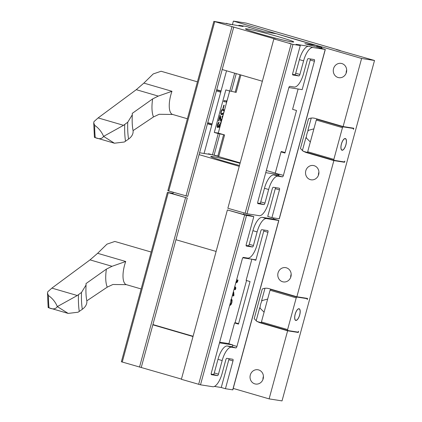 <?xml version="1.0" encoding="UTF-8"?>
<svg xmlns="http://www.w3.org/2000/svg" width="422" height="422" viewBox="0 0 422 422"><rect width="100%" height="100%" fill="white"/><g stroke="black" fill="none" stroke-linecap="round" stroke-linejoin="round"><path stroke-width="0.63" d="M316.606 46.868L317.175 45.618A96.522 4.336 -164.8 0 1 276.357 33.723L264.067 31.798L246.179 26.417L238.899 25.278L243.088 26.502L213.859 21.369L275.629 39.183L273.867 38.903L227.854 208.257L246.986 213.759L259.229 215.679A14.712 5.544 -73.8 0 0 268.598 202.354L272.296 188.739A1.619 0.612 -73.8 0 1 273.329 187.273L279.285 188.207A1.619 0.612 -73.8 0 1 279.311 188.217A1.619 0.612 -73.8 0 1 279.469 189.863L271.916 217.662L267.727 216.444L275.281 188.645A1.619 0.612 -73.8 0 0 275.408 187.6M321.253 48.224L321.464 47.449A97.102 4.362 -164.8 0 1 316.801 46.151M280.303 33.069L246.29 23.12L233.387 21.1L272.649 32.578A96.517 4.336 -164.8 0 0 276.357 33.723L317.18 45.618L304.89 43.693L325.32 49.458L279.306 218.807L271.916 217.662M233.387 21.1L232.374 24.819M221.049 90.978L216.718 89.717M211.802 125.017L207.466 123.757M321.712 48.361L322.097 46.953L321.464 47.449M340.227 50.534L280.308 33.037M336.392 49.601L374.514 60.494L282.028 400.9L269.12 398.88L233.224 388.414M307.68 151.751L333.849 159.379A22.071 8.313 106.2 0 0 334.018 160.318L307.849 152.695A22.071 8.313 -73.8 0 1 307.68 151.751L316.294 120.038A22.071 8.313 -73.8 0 1 316.943 119.22L343.112 126.848L353.325 128.446A22.071 8.313 106.2 0 1 353.494 129.39L353.81 128.23L343.112 126.553L315.15 118.403C312.839 117.759 310.624 117.896 308.503 118.814L300.438 148.502L303.175 151.187L305.897 152.442L333.86 160.592L296.866 296.756L268.904 288.606C266.593 287.962 264.378 288.099 262.257 289.017L254.192 318.705L256.935 321.39L259.657 322.645L258.575 321.939A8.825 8.735 -56.7 0 1 256.481 321.079M302.384 150.612L305.924 137.583L310.334 141.982M313.899 128.863L307.854 130.493L311.23 118.065M264.088 312.185L259.683 307.786L256.143 320.815M264.984 288.268L261.608 300.696L267.653 299.066M302.727 150.87A8.825 8.735 123.3 0 0 304.821 151.735L307.817 152.527M341.836 161.547L344.563 162.27L344.879 161.104A22.071 8.313 106.2 0 1 344.231 161.921L334.018 160.318M353.325 128.446L351.004 127.787M258.575 321.939L261.571 322.73M295.59 331.75L298.317 332.473L287.619 330.795L269.12 398.88M287.772 330.526L261.603 322.899A22.071 8.313 -73.8 0 1 261.434 321.954L287.604 329.582A22.071 8.313 106.2 0 0 287.772 330.526L297.99 332.125A22.071 8.313 106.2 0 0 298.634 331.312L298.317 332.473M296.866 296.756L307.569 298.433L307.253 299.594A22.071 8.313 106.2 0 0 307.084 298.649L304.763 297.99M306.288 138.163A7.359 2.769 -73.8 0 1 308.424 130.187M260.047 308.366A7.359 2.769 -73.8 0 1 262.178 300.39M279.169 174.318L275.249 173.173L281.026 151.899L282.682 152.157L281.168 151.567L282.16 151.725L285.082 152.574M281.078 151.904L281.168 151.567M273.867 38.903L292.995 44.405L300.279 45.544L296.091 44.326L308.777 46.314A14.712 5.544 106.2 0 0 299.409 59.634L303.592 60.852A14.712 5.544 -73.8 0 1 312.96 47.533L325.32 49.458M292.567 74.383L294.677 74.715A1.619 0.612 -73.8 0 0 295.706 73.249L299.409 59.634M303.592 60.852L299.894 74.467A1.619 0.612 -73.8 0 1 298.866 75.934L292.852 74.995A1.472 0.554 -73.8 0 1 292.826 74.984A1.472 0.554 -73.8 0 1 292.683 73.486L300.279 45.544M290.389 43.429L289.165 43.123L290.373 43.477M282.365 176.86L278.008 176.18A14.712 5.544 -73.8 0 0 268.64 189.499L264.942 203.114A1.619 0.612 -73.8 0 1 263.914 204.58L257.953 203.647A1.619 0.612 -73.8 0 1 257.926 203.641A1.619 0.612 -73.8 0 1 257.773 201.99L288.796 87.813A1.619 0.612 -73.8 0 1 289.824 86.346L294.181 87.032A14.712 5.544 -73.8 0 0 303.55 73.713L307.248 60.093A1.619 0.612 -73.8 0 1 308.282 58.632L314.237 59.56A1.619 0.612 -73.8 0 1 314.269 59.571A1.619 0.612 -73.8 0 1 314.422 61.216L283.399 175.399A1.619 0.612 -73.8 0 1 282.365 176.86L278.182 175.642A1.619 0.612 106.2 0 0 279.016 174.74A1.619 0.612 106.2 0 0 279.211 174.175L283.399 175.399M264.942 203.114L260.754 201.895L264.457 188.281A14.712 5.544 -73.8 0 1 273.825 174.961L278.182 175.642M260.754 201.895A1.619 0.612 -73.8 0 1 259.725 203.362L257.642 203.035M310.365 58.953A1.619 0.612 -73.8 0 1 310.233 59.998L302.178 89.643L288.87 87.554M298.117 89.005L292.588 109.345L296.513 110.49L284.956 153.044L281.026 151.899M319.443 47.987L320.15 48.14L319.443 47.987M278.051 272.902A7.232 6.694 98.9 0 1 285.604 267.632A7.232 6.694 98.9 0 1 291.096 275.814A7.232 6.694 98.9 0 1 283.362 281.922A7.232 6.694 98.9 0 1 278.051 272.902M290.689 277.349A7.232 6.694 98.9 0 1 290.953 274.922A7.232 6.694 98.9 0 1 291.18 274.231M305.797 170.778A7.232 6.694 98.9 0 1 313.351 165.508A7.232 6.694 98.9 0 1 318.842 173.69A7.232 6.694 98.9 0 1 311.109 179.804A7.232 6.694 98.9 0 1 305.797 170.778M318.926 172.107A7.232 6.694 -81.1 0 0 318.7 172.804A7.232 6.694 -81.1 0 0 318.436 175.225M263.433 376.35A7.232 6.694 -81.1 0 0 263.212 377.046A7.232 6.694 -81.1 0 0 262.948 379.473M250.304 375.026A7.232 6.694 98.9 0 1 257.858 369.751A7.232 6.694 98.9 0 1 263.349 377.938A7.232 6.694 98.9 0 1 255.616 384.046A7.232 6.694 98.9 0 1 250.304 375.026M346.673 69.983A7.232 6.694 -81.1 0 0 346.446 70.68A7.232 6.694 -81.1 0 0 346.182 73.101M333.544 68.659A7.232 6.694 98.9 0 1 341.097 63.384A7.232 6.694 98.9 0 1 346.589 71.571A7.232 6.694 98.9 0 1 338.855 77.68A7.232 6.694 98.9 0 1 333.544 68.659M229.695 91.02L218.264 133.099M207.534 123.519L207.988 123.588M259.657 322.645L287.619 330.795M243.9 214.534L227.389 209.961L181.381 379.309L200.508 384.811L212.757 386.731A14.712 5.544 -73.8 0 0 222.125 373.412L225.823 359.797A1.619 0.612 -73.8 0 1 226.851 358.331L232.812 359.264A1.619 0.612 -73.8 0 1 232.838 359.27A1.619 0.612 -73.8 0 1 232.991 360.921L225.438 388.72L232.833 389.865L278.842 220.511L273.393 218.876M225.438 388.72L221.255 387.501L214.408 386.425M141.275 367.388L187.289 198.034L167.381 192.421L121.372 361.775L181.439 379.093M322.097 46.953L361.607 58.468L374.514 60.494M361.607 58.468L343.112 126.553M152.838 324.834L193.002 336.54M250.014 27.699L248.59 27.314L250.014 27.699M219.498 342.859L232.812 344.948L228.888 343.803L234.553 322.951L236.209 323.215L235.065 322.767M219.683 342.184L228.935 343.635M152.912 324.56L193.076 336.265M232.812 344.948L232.738 345.233A1.619 0.612 -73.8 0 1 231.704 346.694L227.347 346.014A14.712 5.544 -73.8 0 0 217.979 359.333L214.281 372.948A1.619 0.612 -73.8 0 1 213.247 374.414L211.169 374.087M263.887 230.011A1.619 0.612 -73.8 0 1 263.761 231.05L255.938 259.846L242.798 257.789M175.958 239.733L216.122 251.438M243.953 212.946L243.547 214.445M213.859 21.369L167.845 190.723L187.748 196.33L199.078 154.631L239.242 166.337M173.3 192.358L172.888 193.856M187.289 198.034L172.904 193.803M265.744 172.656L279.016 174.74M213.01 154.958L240.181 162.876M266.329 170.499L275.265 173.104M211.812 154.684L199.585 152.769M240.06 163.325A25.014 1.124 15.2 0 0 210.768 156.509A25.014 1.124 15.2 0 0 239.485 165.45M219.371 22.783L220.226 23.036L219.366 22.804M278.963 36.883A25.014 1.124 15.2 0 0 245.451 28.854A25.014 1.124 15.2 0 0 269.294 36.498A25.014 1.124 15.2 0 0 293.723 41.968A25.014 1.124 15.2 0 0 278.963 36.883M273.324 219.129L273.646 217.937M273.34 219.076L262.299 217.367A14.712 5.544 -73.8 0 0 252.931 230.686L249.233 244.306A1.619 0.612 -73.8 0 1 248.205 245.768L252.388 246.991L246.379 246.047A1.472 0.554 -73.8 0 1 246.353 246.042A1.472 0.554 -73.8 0 1 246.211 244.544L253.801 216.602L249.613 215.378L243.911 214.487M246.089 245.44L248.205 245.768M199.078 154.631L233.762 26.976M222.199 69.53L262.363 81.235M228.935 358.658A1.619 0.612 -73.8 0 1 228.808 359.697L221.255 387.501M333.86 160.592L344.563 162.27M261.434 321.954L270.054 290.241A22.071 8.313 -73.8 0 1 270.697 289.423L296.866 297.051L307.084 298.649M296.866 297.051A22.071 8.313 106.2 0 0 296.223 297.869L287.604 329.582M343.112 126.848A22.071 8.313 106.2 0 0 342.464 127.66L333.849 159.379M299.71 314.944A6.082 2.289 -73.8 0 1 295.727 320.43A6.082 2.289 -73.8 0 1 295.189 314.089A6.082 2.289 -73.8 0 1 299.019 308.725A6.082 2.289 -73.8 0 1 299.129 308.751A6.082 2.289 -73.8 0 1 299.71 314.944M345.95 144.741A6.082 2.289 -73.8 0 1 341.968 150.221A6.082 2.289 -73.8 0 1 341.43 143.886A6.082 2.289 -73.8 0 1 345.265 138.522A6.082 2.289 -73.8 0 1 345.375 138.543A6.082 2.289 -73.8 0 1 345.95 144.741M223.064 110.311C222.025 109.177 220.189 113.281 221.898 113.597C224.172 112.853 224.641 111.777 223.317 110.364L223.064 110.311M222.579 110.153L221.65 110.084M220.732 113.191L221.898 113.597M223.597 134.792L217.821 156.066L218.812 156.219L224.594 134.945L219.878 133.853L214.096 155.132L217.821 156.066M224.214 105.215L223.359 108.364L222.953 108.301L223.813 105.152L224.214 105.215M222.969 108.254L223.359 108.364M223.787 101.523L226.619 102.071L223.76 101.623L224.056 100.515L226.92 100.963L227.738 98.226M218.538 120.845L218.907 120.95L218.522 120.892L220.026 115.348L220.516 116.266L221.154 120.191L222.167 118.703L222.32 117.485L221.961 116.963L222.294 115.913L222.742 116.614M219.767 116.303L219.815 116.783M219.197 124.332L219.524 124.427L219.556 126.389L220.432 125.097L220.263 123.482L220.611 122.475L220.97 123.145M218.137 122.95L218.86 123.161L217.773 124.696L217.942 126.521L218.559 126.136L219.208 124.258L219.524 124.427M218.585 126.094L218.912 126.189L218.327 127.296L217.694 127.623L217.193 126.711L217.446 124.648L218.195 122.855L219.081 122.132L218.86 123.161M234.648 73.154L229.784 91.046L225.86 89.902L214.297 132.45L218.047 133.041L224.594 134.945M217.894 126.51L217.314 127.28M219.414 126.352L218.934 127.011M219.651 116.736L220.02 116.841L218.907 120.95M221.081 120.17L220.511 120.887M185.986 196.056L231.994 26.702M230.533 24.534L226.477 23.352A14.712 5.544 106.2 0 0 226.213 23.289M238.752 25.821L238.899 25.278M236.246 73.623L231.441 91.305L236.151 92.397L240.888 74.974M239.928 74.694L235.159 92.239M229.784 91.046L231.441 91.305M219.878 133.853L218.227 133.595L212.445 154.869L214.096 155.132M214.297 132.45L218.227 133.595M212.445 154.869L208.521 153.729L208.405 154.151M219.915 127.027L219.229 127.433L218.912 126.189M221.608 120.792L220.843 121.241L220.553 120.982L220.02 116.841M223.438 114.051L221.65 114.657C219.588 115.032 221.64 107.774 223.354 109.256L224.451 110.332M225.939 104.841L226.619 102.071M226.535 70.79L204.069 153.471M226.487 100.9L226.203 101.95M223.148 109.235L223.707 110.548M222.779 113.655L221.297 114.499M252.931 230.686L257.119 231.91L253.422 245.525A1.619 0.612 -73.8 0 1 252.388 246.991M227.389 209.961L246.522 215.463L253.801 216.602M235.893 347.918L231.536 347.232A14.712 5.544 -73.8 0 0 222.167 360.552L218.469 374.172A1.619 0.612 -73.8 0 1 217.435 375.633L211.48 374.704A1.619 0.612 -73.8 0 1 211.448 374.694A1.619 0.612 -73.8 0 1 211.295 373.048L242.318 258.871A1.619 0.612 -73.8 0 1 243.352 257.404L247.709 258.085A14.712 5.544 -73.8 0 0 257.077 244.765L260.775 231.15A1.619 0.612 -73.8 0 1 261.804 229.684L267.764 230.618A1.619 0.612 -73.8 0 1 267.791 230.623A1.619 0.612 -73.8 0 1 267.944 232.274L236.921 346.451A1.619 0.612 -73.8 0 1 235.893 347.918L231.704 346.694M251.871 259.208L246.116 280.403L250.04 281.548L238.477 324.096L234.553 322.951M238.604 323.632L235.091 322.688M252.53 259.314L255.822 260.274L255.938 259.846M257.119 231.91A14.712 5.544 -73.8 0 1 266.488 218.591L278.842 220.511M139.508 367.108L185.522 197.754M167.381 192.421L173.041 193.297M234.996 323.025L246.543 280.53M231.43 298.934L232.121 300.042L231.878 302.643L231.092 304.547L230.132 305.349L230.433 304.109C231.926 303.17 232.105 299.604 230.623 299.958M230.576 302.089L230.343 302.949M233.313 292.019L233.73 292.087L233.92 295.136L233.704 295.928L232.311 295.711M232.643 294.477L233.176 294.561L233.266 292.013M236.077 281.833L237.074 281.252L236.273 281.126M236.621 279.849L237.997 280.066L237.459 282.054L235.756 283.03M234.832 286.422L235.882 287.857L235.392 289.65L234.015 289.434M234.363 288.157L235.107 288.273L234.542 287.482M231.351 299.23L231.631 301.05M230.897 303.798L230.27 304.789M233.155 293.512L233.398 294.983L233.92 295.136M233.398 294.983L233.181 295.775L233.704 295.928M233.181 295.775L232.327 295.643M236.288 281.057L237.074 281.252M237.454 279.981L236.932 281.901L237.459 282.054M236.932 281.901L235.898 282.497M234.722 286.833L235.882 287.857M235.355 287.704L234.869 289.497L235.392 289.65M234.869 289.497L234.031 289.365M336.403 49.548L340.232 50.503M345.296 138.527A6.082 2.289 -73.8 0 1 345.971 139.265A6.082 2.289 -73.8 0 1 346.008 139.36M342.949 149.879A6.082 2.289 -73.8 0 1 342.859 149.937A6.082 2.289 -73.8 0 1 341.894 150.2M316.943 119.22L319.137 119.563M316.294 120.038L342.464 127.66M343.893 148.998A5.913 2.226 -73.8 0 1 343.028 149.826A5.913 2.226 -73.8 0 1 341.535 143.76A5.913 2.226 -73.8 0 1 346.051 139.45A5.913 2.226 -73.8 0 1 343.893 148.998M220.975 91.252L216.644 89.986M220.722 92.181L216.391 90.92M212.108 123.899L207.772 122.633M211.881 124.727L207.545 123.461M187.394 118.761L172.63 114.457A19.127 7.206 -73.8 0 1 171.965 91.289L158.287 96.095L152.648 98.912L132.244 113.381L132.302 114.81L127.75 122.222L123.54 125.313L98.136 117.912L136.269 89.68L143.87 83.102L153.223 73.94L161.083 71.255M94.718 136.934C94.148 137.192 94.328 137.424 95.266 137.635C99.254 139.339 102.024 138.922 103.575 136.385L114.425 143.216L124.332 142.008L128.552 139.086C131.912 136.607 133.415 133.79 133.067 130.625L153.502 116.936L159.152 114.288L172.63 114.457M114.425 143.216L95.266 137.635A85.212 32.109 -73.8 0 1 94.681 125.313L93.726 122.892L93.99 121.599L98.136 117.912M123.54 125.313L103.575 136.385C101.697 131.864 98.732 128.177 94.681 125.313M133.067 130.625A56.806 21.406 -73.8 0 1 132.751 128.757C132.165 125.012 132.017 120.36 132.302 114.81M299.056 308.73A6.082 2.289 -73.8 0 1 299.726 309.468A6.082 2.289 -73.8 0 1 299.768 309.569M296.703 320.082A6.082 2.289 -73.8 0 1 296.619 320.14A6.082 2.289 -73.8 0 1 295.653 320.403M270.697 289.423L272.892 289.766M270.054 290.241L296.223 297.869M297.647 319.201A5.913 2.226 -73.8 0 1 296.787 320.029A5.913 2.226 -73.8 0 1 295.289 313.963A5.913 2.226 -73.8 0 1 299.81 309.653A5.913 2.226 -73.8 0 1 297.647 319.201M141.154 288.964L126.384 284.66A19.127 7.206 -73.8 0 1 125.719 261.492L112.041 266.298L106.402 269.115L86.004 283.584L86.062 285.014L81.509 292.43L77.295 295.521L51.89 288.115L90.023 259.883L97.624 253.305L106.977 244.143L114.837 241.458L151.187 252.045M48.472 307.137C47.902 307.395 48.087 307.627 49.026 307.838C53.008 309.542 55.778 309.126 57.329 306.588L68.179 313.419L78.091 312.211L82.311 309.289C85.671 306.815 87.175 303.993 86.821 300.833L107.262 287.139L112.906 284.491L126.384 284.66M68.179 313.419L49.026 307.838A85.212 32.109 -73.8 0 1 48.435 295.516L47.486 293.095L47.744 291.808L51.89 288.115M77.295 295.521L57.329 306.588C55.456 302.073 52.492 298.38 48.435 295.516M86.821 300.833A56.806 21.406 -73.8 0 1 86.505 298.961C85.924 295.215 85.777 290.568 86.062 285.014M305.897 152.442L304.821 151.735M308.777 46.314L312.96 47.533M295.706 73.249L299.894 74.467M294.677 74.715L298.866 75.934M291.138 43.935L245.124 213.289M292.995 44.405L246.986 213.759M278.008 176.18L273.825 174.961M268.64 189.499L264.457 188.281M263.914 204.58L259.725 203.362M279.469 189.863L275.281 188.645M310.233 59.998L314.422 61.216M325.209 49.453L279.195 218.807M168.716 191.024L214.724 21.67M249.233 244.306L253.422 245.525M244.66 214.993L198.651 384.347M246.522 215.463L200.508 384.811M232.991 360.921L228.808 359.697M263.761 231.05L267.944 232.274M236.921 346.451L232.738 345.233M231.536 347.232L227.347 346.014M222.167 360.552L217.979 359.333M218.469 374.172L214.281 372.948M217.435 375.633L213.247 374.414M278.731 220.506L232.722 389.859M262.299 217.367L266.488 218.591M122.238 362.076L168.251 192.722M321.849 46.916A96.517 4.336 -164.8 0 1 317.18 45.618M171.965 91.289L143.87 83.102M125.508 141.249A75.116 28.3 -73.8 0 1 124.712 124.511M128.552 139.086A70.738 26.655 -73.8 0 1 127.75 122.222M153.502 116.936A29.54 11.13 -73.8 0 1 152.648 98.912M158.287 96.095L136.269 89.68M125.719 261.492L97.624 253.305M79.262 311.452A75.116 28.3 -73.8 0 1 78.466 294.714M82.311 309.289A70.738 26.655 -73.8 0 1 81.509 292.43M107.262 287.139A29.54 11.13 -73.8 0 1 106.402 269.115M112.041 266.298L90.023 259.883M222.531 110.137L223.317 110.364M221.154 120.186L220.368 119.959M219.514 126.378L218.728 126.152M217.942 126.521L217.156 126.294M197.427 81.842L161.083 71.249M94.407 137.245L93.726 122.892M48.161 307.448L47.486 293.095"/></g></svg>
